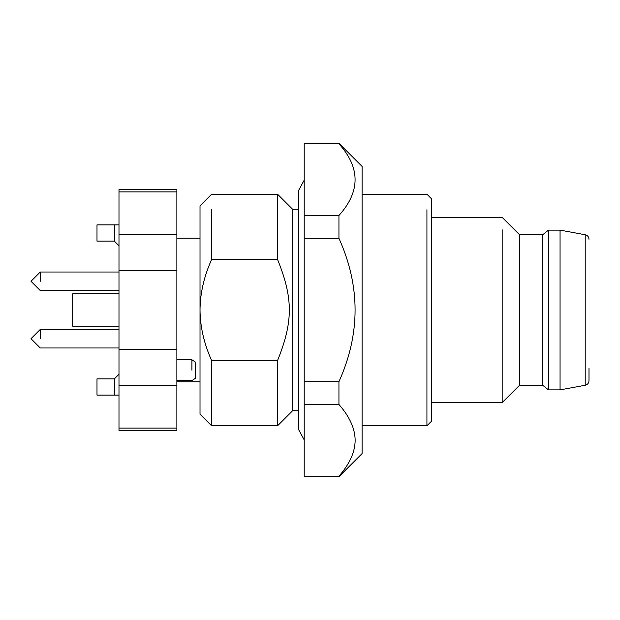 <?xml version="1.0" encoding="UTF-8"?>
<svg xmlns="http://www.w3.org/2000/svg" width="620" height="620" viewBox="0 0 620 620"><rect width="100%" height="100%" fill="white"/><g stroke="black" fill="none" stroke-linecap="round" stroke-linejoin="round"><path stroke-width="0.93" d="M298.422 410.719L292.632 410.719L292.632 209.281L277.582 194.231L277.582 259.54C293.214 298.228 293.26 321.617 277.582 360.46L211.598 360.46C204.019 343.573 200.159 326.756 200.02 310C200.159 293.245 204.019 276.427 211.598 259.54L277.582 259.54M292.632 410.719L277.582 425.769L277.582 360.46M211.598 209.746L211.598 259.54M211.598 360.46L211.598 425.769L277.582 425.769M277.582 194.231L211.598 194.231L200.02 205.809L200.02 414.191L211.598 425.769M304.211 143.817L304.211 143.298L338.938 143.298L338.938 143.817L304.211 143.817L304.211 476.703L338.938 476.703L338.938 476.183L304.211 476.183M304.211 404.488L338.938 404.488C349.641 416.663 355.043 428.614 355.151 440.332C355.043 452.05 349.634 464 338.938 476.183M338.938 404.488L338.938 381.695L304.211 381.695M304.211 238.305L338.938 238.305C360.468 286.099 360.468 333.893 338.938 381.695M338.938 238.305L338.938 215.504L304.211 215.504M338.938 143.817C360.468 167.71 360.468 191.611 338.938 215.504M338.938 476.703L362.096 453.553L362.096 166.447L338.938 143.298M426.924 209.746L426.924 425.769L362.096 425.769M426.924 425.769L431.559 421.135L431.559 198.865L426.924 194.231L362.096 194.231M502.177 229.795L502.177 402.613L431.559 402.613M502.177 402.613L519.537 385.253L519.537 234.748L502.177 217.388L431.559 217.388M519.537 234.748L542.694 234.748L542.694 385.253L548.483 389.879L560.062 389.879L560.062 230.121L548.483 230.121L548.483 389.879M589 368.148L589 380.696C588.829 383.121 587.566 384.64 585.21 385.253L585.21 234.748L560.062 230.121M176.87 190.278L176.87 189.604L118.986 189.604L118.986 234.763L176.87 234.763L176.87 190.278M118.986 234.763L118.986 270.506L176.87 270.506L176.87 234.763M176.87 270.506L176.87 349.494L118.986 349.494L118.986 270.506M118.986 349.494L118.986 430.396L176.87 430.396L176.87 349.494M118.986 224.913L96.991 224.913L96.991 241.118L114.351 241.118L118.986 245.753M118.986 385.237L176.87 385.237M118.986 374.248L114.351 378.882L114.351 395.087L118.986 395.087M114.351 395.087L96.991 395.087L96.991 378.882L114.351 378.882M176.87 359.778L191.913 359.778L191.913 370.202C191.913 383.648 191.913 383.648 191.913 370.202M114.351 224.913L114.351 241.118M176.87 380.618L191.913 380.618L195.393 378.301L195.393 362.096L191.913 359.778M40.261 338.714C40.261 350.664 40.261 350.664 40.261 338.714C40.261 350.664 40.261 350.664 40.261 338.714L40.261 329.453L118.986 329.453M118.986 290.548L40.261 290.548L31 281.286L40.261 272.025L40.261 281.286C40.261 293.245 40.261 293.245 40.261 281.286M118.986 326.205L72.68 326.205L72.68 293.795L118.986 293.795M118.986 347.975L40.261 347.975L31 338.714L40.261 329.453M118.986 191.913L176.87 191.913M176.87 428.087L118.986 428.087M304.211 439.913L298.422 429.242L298.422 190.758L304.211 180.087M292.632 209.281L298.422 209.281L298.422 190.758M519.537 385.253L542.694 385.253M542.694 234.748L548.483 230.121M585.21 385.253L560.062 389.879M585.21 234.748C587.566 235.36 588.829 236.879 589 239.304M40.261 272.025L118.986 272.025M176.87 238.227L200.02 238.227M176.87 381.773L200.02 381.773"/></g></svg>
